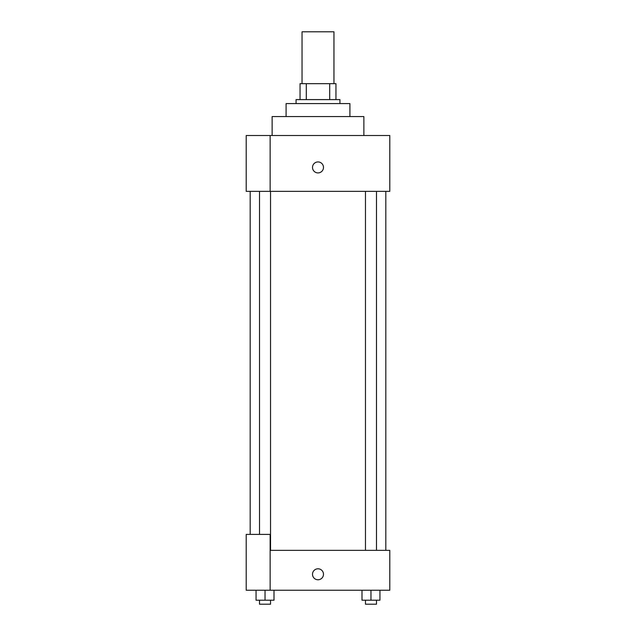 <?xml version="1.0" encoding="UTF-8"?>
<svg xmlns="http://www.w3.org/2000/svg" width="636" height="636" viewBox="0 0 636 636"><rect width="100%" height="100%" fill="white"/><g stroke="black" fill="none" stroke-linecap="round" stroke-linejoin="round"><path stroke-width="0.95" d="M333.956 83.658L333.956 31.8L302.044 31.8L302.044 83.658M306.298 99.614L306.298 83.658L300.049 83.658L300.049 99.614L300.049 83.658M306.298 83.658L335.951 83.658L335.951 99.614M329.702 99.614L329.702 83.658M296.058 103.596L296.058 99.614L339.942 99.614L339.942 103.596M286.089 116.563L286.089 103.596L349.911 103.596L349.911 116.563M272.129 135.508L272.129 116.563L363.872 116.563L363.872 135.508M270.133 135.508L246.204 135.508L246.204 191.357L389.796 191.357L389.796 135.508L270.133 135.508L270.133 191.357M312.515 167.419A5.486 5.486 0 0 1 320.743 162.673A5.486 5.486 0 0 1 320.743 172.173A5.486 5.486 0 0 1 312.515 167.419M270.133 550.347L389.796 550.347L389.796 590.24L246.204 590.24L246.204 534.399L270.133 534.399L270.133 590.24M312.515 574.284A5.486 5.486 0 0 1 320.743 569.53A5.486 5.486 0 0 1 320.743 579.03A5.486 5.486 0 0 1 312.515 574.284M361.995 590.24L361.995 600.209L379.946 600.209L379.946 590.24L379.946 600.209M370.971 600.209L370.971 590.24M376.48 600.209L376.48 604.2L365.469 604.2L365.469 600.209M256.054 590.24L256.054 600.209L274.005 600.209L274.005 590.24L274.005 600.209M265.029 600.209L265.029 590.24M270.531 600.209L270.531 604.2L259.52 604.2L259.52 600.209M385.814 550.347L385.814 191.357M250.186 534.399L250.186 191.357M365.469 191.357L365.469 550.347M376.48 191.357L376.48 550.347M270.531 550.347L270.531 191.357M259.52 534.399L259.52 191.357"/></g></svg>
